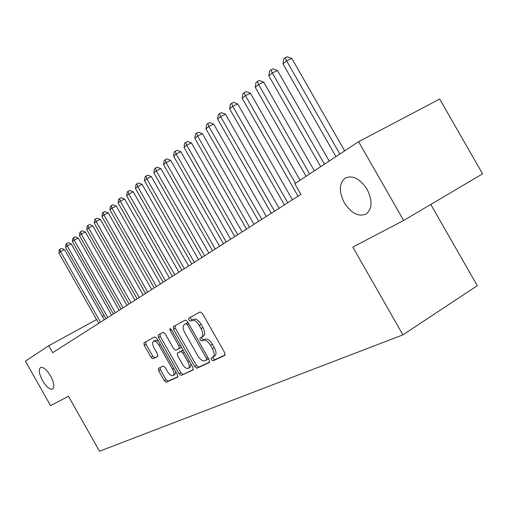 <?xml version="1.0" encoding="UTF-8"?>
<svg xmlns="http://www.w3.org/2000/svg" width="508" height="508" viewBox="0 0 508 508"><rect width="100%" height="100%" fill="white"/><g stroke="black" fill="none" stroke-linecap="round" stroke-linejoin="round"><path stroke-width="0.76" d="M211.372 359.696L212.985 360.839L224.803 355.416L224.701 352.711L202.438 313.519L200.114 311.944L188.747 318.186L188.881 320.072L190.462 321.164L191.91 320.377C194.196 319.672 196.634 321.348 199.212 325.406L201.041 328.632C203.149 332.784 203.34 335.636 201.625 337.191L199.993 338.023L200.127 339.877L201.72 340.995L203.194 340.258C205.524 339.623 207.982 341.338 210.566 345.408L212.401 348.634C214.484 352.723 214.674 355.53 212.973 357.054L211.252 357.873L211.372 359.696M212.884 357.105L213.239 358.572L214.852 359.708L225.171 354.965M190.513 317.221L190.767 318.986L192.348 320.078L193.796 319.291L191.91 320.377M201.682 337.16L202 338.772L203.594 339.89L205.073 339.147L203.194 340.258M50.597 375.933C46.628 369.507 43.25 366.719 40.469 367.563C38.437 369.697 39.135 374.066 42.558 380.676C46.488 387.071 49.867 389.865 52.68 389.052C54.724 386.963 54.026 382.587 50.597 375.933M367.094 189.313C360.007 178.651 352.723 174.898 345.237 178.054C339.084 183.344 338.772 191.573 344.303 202.756C351.257 213.354 358.54 217.113 366.147 214.033C372.313 208.883 372.631 200.641 367.094 189.313M158.464 368.338L158.661 370.764L164.3 380.714L166.351 382.257L177.622 377.076L177.4 374.637L156.839 338.372L154.762 336.874L143.967 342.811L144.202 345.256L151.016 357.27L153.041 358.775L157.709 356.381L157.474 353.93L154.057 347.904C152.4 344.659 152.197 342.449 153.441 341.274C155.124 340.703 156.985 342.03 159.029 345.262L172.536 369.087C174.174 372.288 174.377 374.453 173.145 375.596C171.418 376.155 169.52 374.79 167.443 371.513L165.214 367.576L163.144 366.046L158.464 368.338M52.667 352.692L300.901 194.399L294.799 183.712L358.591 141.7L403.644 220.459L352.825 247.11L402.927 334.861L99.511 451.212L68.459 396.265L50.559 405.657L25.4 361.112L48.736 345.745L52.667 352.692M194.697 366.617L196.907 368.224L209.379 362.496L209.252 359.874L187.547 321.634L185.306 320.084L173.311 326.676L173.514 329.286L194.697 366.617L196.532 365.519L198.742 367.113L209.728 362.064M193.053 369.995L181.229 375.418L179.108 373.85L158.477 337.477L158.255 334.95L163.081 332.302L165.195 333.813L173.66 348.736L175.806 350.285L179.153 348.583L178.943 346.037L170.053 330.359L169.907 328.549L171.431 329.609L192.9 367.455L193.154 369.932M402.927 334.861L477.285 285.686L430.771 204.451M104.108 315.449L102.356 316.408M96.577 319.57L48.736 345.745M358.591 141.7L439.674 99.047L482.6 173.863L403.644 220.459M214.655 356.025L214.846 355.924C216.548 354.4 216.357 351.593 214.281 347.504L212.401 348.634M205.073 339.147C207.404 338.506 209.861 340.22 212.446 344.284L214.281 347.504M201.701 337.141L203.505 336.086C205.226 334.524 205.035 331.673 202.933 327.527L201.041 328.632M193.796 319.291C196.088 318.579 198.526 320.256 201.105 324.307L202.933 327.527M175.025 325.736L175.368 328.219L196.532 365.519M206.508 360.077L206.419 358.242L187.414 324.758L185.845 323.672L184.271 324.529C182.601 326.072 182.804 328.886 184.887 332.975L197.758 355.651C200.266 359.632 202.667 361.347 204.959 360.794L206.508 360.077M206.585 360.032L208.591 358.712M188.062 322.548L185.845 323.672M186.144 323.45L187.725 322.586M193.383 369.576L181.229 375.418M159.944 334.023L160.299 336.429L180.905 372.77L183.032 374.332M180.988 347.504L179.153 348.583L181.299 346.996M182.448 364.23C184.582 367.589 186.557 368.973 188.373 368.376C189.674 367.189 189.49 364.947 187.814 361.664L182.924 353.047L180.753 351.485L177.394 353.174L177.603 355.689L182.448 364.23M188.373 368.376L190.195 367.278L190.957 364.02M183.248 350.431L180.753 351.485M179.191 352.108L182.588 350.406M173.145 375.596L174.93 374.517L175.66 371.57M158.439 341.198L155.245 340.233L153.441 341.274M145.631 341.89L145.993 344.233L152.794 356.229L154.819 357.727L157.912 356.146M159.976 367.601L160.433 369.71L166.072 379.654L168.116 381.19L177.883 376.701M344.672 150.87L291.827 58.439L286.595 60.833L282.962 63.894L335.953 156.61M339.871 154.032L286.595 60.833L285.191 57.741L287.287 56.788L291.827 58.439M282.962 63.894L283.743 58.972L285.191 57.741M329.203 161.055L277.47 70.517L272.301 72.898L268.815 75.832L320.694 166.656M324.453 164.186L272.301 72.898L270.961 69.837L273.025 68.891L277.47 70.517M268.815 75.832L269.57 71.025L270.961 69.837M314.357 170.834L263.684 82.106L258.585 84.468L255.238 87.293L306.051 176.301M309.658 173.926L258.585 84.468L257.302 81.445L259.347 80.505L263.684 82.106M255.238 87.293L255.969 82.582L257.302 81.445M300.095 180.219L250.45 93.237L245.408 95.587L242.195 98.298L298.063 196.209M295.453 183.28L245.408 95.587L244.189 92.596L246.202 91.662L250.45 93.237M242.195 98.298L242.907 93.688L244.189 92.596M292.418 199.809L237.725 103.937L232.747 106.267L229.66 108.877L284.423 204.908M287.782 202.762L232.747 106.267L231.578 103.314L233.572 102.381L237.725 103.937M229.66 108.877L230.346 104.362L231.578 103.314M279.121 208.286L225.489 114.23L220.574 116.542L217.602 119.05L271.304 213.271M274.536 211.207L220.574 116.542L219.456 113.621L221.418 112.7L225.489 114.23M217.602 119.05L218.269 114.63L219.456 113.621M266.319 216.452L213.709 124.136L208.851 126.435L205.988 128.848L258.674 221.329M261.785 219.342L208.851 126.435L207.778 123.546L209.721 122.625L213.709 124.136M205.988 128.848L206.635 124.517L207.778 123.546M253.987 224.314L202.362 133.68L197.561 135.966L194.799 138.29L246.507 229.083M249.504 227.171L197.561 135.966L196.532 133.102L198.457 132.194L202.362 133.68M194.799 138.29L195.434 134.042L196.532 133.102M242.1 231.896L191.421 142.881L186.677 145.148L184.017 147.39L234.779 236.563M237.668 234.721L186.677 145.148L185.693 142.316L187.592 141.415L191.421 142.881M184.017 147.39L184.633 143.224L185.693 142.316M230.632 239.204L180.861 151.752L176.181 154.007L173.615 156.172L223.463 243.783M226.251 241.999L176.181 154.007L175.235 151.206L177.108 150.311L180.861 151.752M173.615 156.172L174.212 152.083L175.235 151.206M219.564 246.266L170.675 160.325L166.046 162.554L163.57 164.643L212.535 250.749M215.233 249.028L166.046 162.554L165.144 159.785L166.992 158.896L170.675 160.325M163.57 164.643L164.154 160.63L165.144 159.785M208.877 253.079L160.839 168.599L156.261 170.809L153.867 172.828L201.987 257.473M204.591 255.816L156.261 170.809L155.391 168.072L157.22 167.189L160.839 168.599M153.867 172.828L154.438 168.891L155.391 168.072M198.545 259.664L151.327 176.594L146.806 178.791L144.494 180.74L191.795 263.976M194.31 262.369L146.806 178.791L145.974 176.085L147.777 175.209L151.327 176.594M144.494 180.74L145.047 176.867L145.974 176.085M188.563 266.033L142.132 184.328L137.668 186.506L135.426 188.392L181.934 270.262M184.366 268.713L137.668 186.506L136.862 183.826L138.646 182.956L142.132 184.328M135.426 188.392L135.966 184.588L136.862 183.826M178.899 272.199L133.236 191.808L128.822 193.967L126.657 195.796L172.396 276.346M174.752 274.841L128.822 193.967L128.048 191.319L129.813 190.456L133.236 191.808M126.657 195.796L127.184 192.056L128.048 191.319M169.545 278.162L124.625 199.047L120.263 201.193L118.161 202.965L163.163 282.232M165.443 280.778L120.263 201.193L119.513 198.571L121.26 197.72L124.625 199.047M118.161 202.965L118.675 199.282L119.513 198.571M160.484 283.94L116.281 206.064L111.97 208.191L109.938 209.906L154.216 287.934M156.426 286.525L111.97 208.191L111.252 205.594L112.979 204.749L116.281 206.064M109.938 209.906L110.439 206.286L111.252 205.594M151.708 289.535L108.204 212.858L103.937 214.967L101.968 216.63L145.548 293.465M147.695 292.1L103.937 214.967L103.245 212.401L104.953 211.563L108.204 212.858M101.968 216.63L102.457 213.074L103.245 212.401M143.199 294.964L100.368 219.45L96.145 221.539L94.24 223.152L137.147 298.818M139.224 297.498L96.145 221.539L95.479 219.005L97.168 218.167L100.368 219.45M94.24 223.152L94.717 219.653L95.479 219.005M134.944 300.228L92.767 225.844L88.595 227.914L86.741 229.476L129 304.019M131.013 302.736L88.595 227.914L87.954 225.406L89.618 224.574L92.767 225.844M86.741 229.476L87.211 226.035L87.954 225.406M126.937 305.333L85.388 232.042L81.267 234.099L79.464 235.617L121.088 309.061M123.044 307.816L81.267 234.099L80.645 231.616L82.296 230.797L85.388 232.042M79.464 235.617L79.927 232.226L80.645 231.616M119.158 310.293L78.232 238.068L74.149 240.1L72.403 241.579L113.411 313.957M115.31 312.744L74.149 240.1L73.552 237.642L75.184 236.83L78.232 238.068M72.403 241.579L72.854 238.239L73.552 237.642M111.608 315.106L71.272 243.916L67.24 245.936L65.545 247.364L105.956 318.713M107.798 317.538L67.24 245.936L66.662 243.497L68.275 242.697L71.272 243.916M65.545 247.364L65.983 244.075L66.662 243.497M104.273 319.786L64.516 249.593L60.522 251.6L58.877 252.99L98.711 323.336M100.501 322.193L60.522 251.6L59.969 249.193L61.563 248.393L64.516 249.593M58.877 252.99L59.309 249.752L59.969 249.193M214.852 359.708L212.985 360.839M192.348 320.078L190.462 321.164M203.594 339.89L201.72 340.995M212.446 344.284L210.566 345.408M201.105 324.307L199.212 325.406M175.368 328.219L173.514 329.286M198.742 367.113L196.907 368.224M207.842 357.384L206.419 358.242M188.849 323.933L187.414 324.758M186.226 323.406L184.353 324.485M180.905 372.77L179.108 373.85M160.299 336.429L158.477 337.477M180.302 345.243L178.943 346.037M171.412 329.578L170.053 330.359M189.16 360.858L187.814 361.664M184.277 352.247L182.924 353.047M179.254 352.076L177.432 353.149M173.819 368.319L172.536 369.087M160.318 344.519L159.029 345.262M154.819 357.727L153.041 358.775M152.794 356.229L151.016 357.27M145.993 344.233L144.202 345.256M168.116 381.19L166.351 382.257M166.072 379.654L164.3 380.714M160.433 369.71L158.661 370.764M346.031 177.622L345.237 178.054M214.846 355.924L212.973 357.054M203.505 336.086L201.625 337.191M208.407 358.934L206.553 360.051M179.216 352.095L177.394 353.174"/></g></svg>

